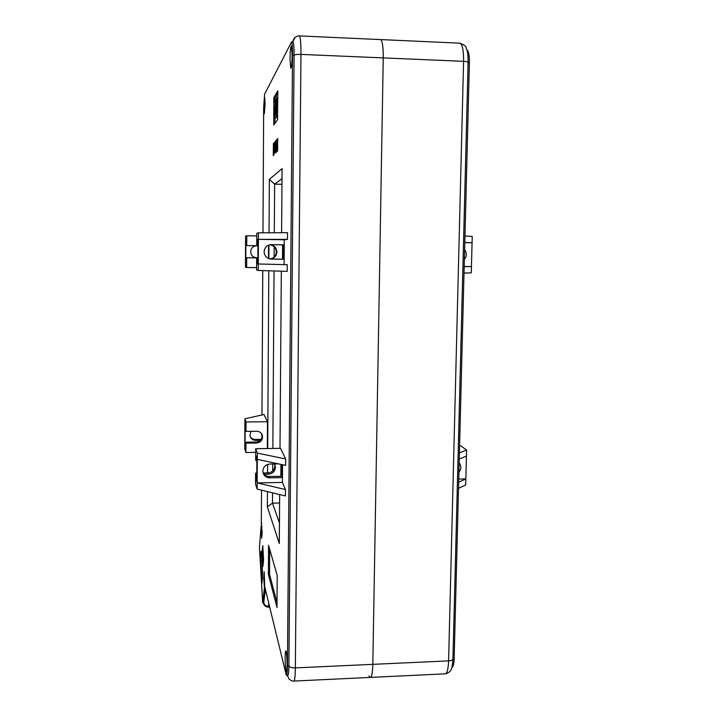 <?xml version="1.0" encoding="UTF-8"?>
<svg xmlns="http://www.w3.org/2000/svg" width="717" height="717" viewBox="0 0 717 717"><rect width="100%" height="100%" fill="white"/><g stroke="black" fill="none" stroke-linecap="round" stroke-linejoin="round"><path stroke-width="1.08" d="M368.977 675.934L370.035 677.431C371.63 677.726 372.562 673.362 372.822 664.345L383.245 57.907C383.299 47.161 382.439 41.048 380.664 39.587L380.18 39.56L380.664 39.587C382.439 41.048 383.299 47.161 383.245 57.907L372.822 664.345C372.562 673.362 371.63 677.726 370.035 677.431L294.06 681.051M466.848 49.805C468.613 50.97 469.456 55.272 469.393 62.729L454.157 658.376C453.942 664.041 453.135 667.142 451.746 667.688M459.256 459.014L466.453 456.075L466.615 450.007L460.628 445.795L459.597 445.813M466.453 456.075L465.853 478.929L458.665 482.2M458.513 488.322L465.7 484.961L465.853 478.929L458.746 479.064M459.418 452.857L466.615 450.007M464.957 236.027L472.234 236.422L471.275 272.89L464.016 273.06M464.795 242.454L472.064 242.749L464.786 242.642M464.177 266.509L471.436 266.599L464.177 266.67M464.365 259.402C466.875 256.229 466.964 253.02 464.607 249.767M464.437 256.301L464.526 252.886M459.158 463.021C461.461 466.059 461.381 469.133 458.916 472.252M459.113 464.741L459.023 468.013M269.762 258.909C272.496 258.658 274.486 257.313 275.722 254.858L276.368 251.954C276.018 247.813 273.795 245.429 269.7 244.802M270.013 258.962C272.872 258.792 274.961 257.439 276.269 254.876L276.914 251.963C276.529 247.67 274.208 245.268 269.95 244.748M270.47 259.025L271.25 259.079C266.903 258.586 264.519 256.148 264.107 251.766L264.376 249.848C265.532 246.54 267.853 244.802 271.34 244.631L284.246 244.829L284.282 239.774L287.454 239.397L258.416 239.361L258.254 270.461L256.605 270.04L256.668 258.747L257.869 258.765M274.593 464.024L274.889 466.023C274.441 470.128 272.146 472.422 267.979 472.906L263.211 472.987M274.539 463.926L275.409 467.269C274.969 471.392 272.648 473.704 268.463 474.188L267.979 472.906M278.456 463.863L269.933 464.007C265.666 464.491 263.309 466.839 262.861 471.042L262.96 472.234C263.847 475.765 266.141 477.63 269.843 477.827L282.453 477.594L282.417 482.416L257.161 482.899L257.313 453.099L255.718 448.699L280.499 448.349L285.698 458.979L257.313 453.099M263.049 472.682C264.376 475.165 266.473 476.438 269.341 476.5L281.88 476.276L281.969 464.616M262.046 551.364L262.879 566.699L263.56 559.583L262.807 545.619L262.046 551.364M292.142 55.128L291.425 45.888C290.645 46.515 290.17 50.898 290 59.036L290.726 68.258C291.496 67.703 291.962 63.329 292.142 55.128M265.093 104.404L264.645 97.18L263.883 106.609L264.331 113.806L265.093 104.404M287.069 665.251C287.015 657.516 286.63 652.721 285.913 650.884C285.465 650.749 285.205 652.954 285.142 657.498C285.187 665.161 285.572 669.947 286.298 671.847C286.746 671.999 286.997 669.803 287.069 665.251M262.037 526.224L261.122 526.251L261.696 538.279L262.189 532.507L261.302 523.455L261.777 523.446M262.969 232.81L263.668 107.577L264.591 94.214L291.496 42.007C292.204 43.047 292.545 47.456 292.527 55.218L287.427 665.95C287.329 672.465 286.961 675.602 286.334 675.378L264.707 586.676L264.197 571.691L263.695 577.364L264.43 587.922L262.655 602.397L263.766 602.361L265.424 589.051M244.882 418.8L244.766 448.806L245.904 452.517L245.949 443.133L256.668 442.989C261.051 442.29 262.969 439.781 262.431 435.461C261.499 432.799 259.599 431.401 256.731 431.258L245.994 431.383L246.03 421.954L267.486 421.739L263.955 414.516L244.882 418.8L246.03 421.954M245.904 452.517L255.7 452.373M267.324 448.528L267.486 421.739M245.626 444.558L245.089 444.567L245.626 446.27L245.635 442.183L256.31 442.039L256.668 442.989M261.974 434.332L262.046 434.547C262.583 438.849 260.665 441.349 256.31 442.039M245.089 444.567L245.16 424.858L245.994 431.383M245.635 442.183L245.949 443.133M246.433 241.441L245.877 241.432L246.433 241.342L246.415 245.59L257.941 245.734M245.877 241.432L245.797 261.875L246.352 261.974L246.684 257.762L246.648 267.495L245.474 267.199L245.59 236.081L246.773 235.785L246.729 245.564M246.684 257.762L257.878 257.905M246.648 267.495L256.623 267.62M268.57 245.151L268.49 258.487M246.773 235.785L256.776 235.947M246.415 245.59L257.672 245.725M246.37 257.735L256.587 257.815C252.205 257.116 250.296 254.553 250.851 250.143C251.81 247.392 253.737 245.949 256.65 245.806L255.906 245.841M257.941 245.797L257.295 245.761M256.587 257.815L257.878 257.806M246.352 261.884L245.797 261.875M287.454 239.397L287.508 232.684L258.452 232.828L256.794 233.249L256.731 244.596L257.941 244.614M257.968 239.577L257.188 239.568L257.161 244.56L257.941 244.569M257.842 263.775L257.071 263.766L257.098 258.792L257.869 258.801M282.489 259.187L282.597 244.855M257.188 239.568L257.968 239.442L257.842 263.892L257.071 263.766M258.452 232.828L258.416 239.361L284.282 239.774M287.257 264.69L258.29 263.973L287.257 264.69L287.203 271.367L258.254 270.461M276.663 115.921L276.359 117.929L274.952 118.063L274.952 123.351M277.721 115.643L276.179 115.903M277.873 92.986L275.238 97.458L275.113 99.986M275.095 102.558L275.077 104.799M282.417 482.416L285.456 489.568L285.402 495.949L257.134 489.111L255.548 483.939L255.602 473.121L256.74 481.546L256.856 458.136L256.103 455.994L256.077 460.771L255.664 459.57L255.718 448.699M257.286 459.355L285.644 465.396L285.698 458.979M284.093 264.286L284.246 244.829M282.552 464.733L282.453 477.594M275.158 145.3L275.597 140.998L275.507 152.031L275.131 148.688L274.692 152.927L274.781 141.993L275.337 145.309M273.921 144.332L274.252 142.531L274.477 145.614L273.831 154.997L274.082 144.332M273.41 143.49L273.285 155.697L273.491 143.49M277.578 119.64L277.802 90.817L273.948 97.404L273.831 98.91L273.742 125.036L277.578 119.64M276.968 607.505L277.201 575.41L268.552 545.287L268.382 574.541L277.04 607.505M279.657 494.56L279.298 543.513L267.342 506.776L267.432 491.602M267.549 472.906L267.602 464.428M267.701 448.528L268.794 270.793M268.875 258.64L268.956 245.008M269.036 232.774L269.359 179.393L282.077 168.603L281.602 232.711M281.315 271.178L279.997 448.349M261.122 526.251L259.455 547.421L262.655 602.397M262.763 270.605L261.956 414.964M261.848 434.099L261.822 438.302M261.535 490.177L261.302 523.455M276.09 140.245L275.946 152.82L276.17 140.245M276.538 143.588L276.914 139.25L277.219 142.387L276.896 140.702L276.672 143.436L276.771 151.923L276.672 143.588M277.587 151.099L277.73 138.417L277.587 151.099M279.594 502.984L272.487 503.137L279.451 522.98M282.005 178.65L274.629 184.152L274.306 232.747M281.96 184.323L274.629 184.152L269.359 179.393M274.208 246.791L274.136 257.053M274.046 270.954L272.854 448.457M272.756 463.953L272.702 470.97M272.559 492.839L272.487 503.137L267.342 506.776M286.576 675.36L287.777 675.306C288.422 675.539 288.79 672.394 288.888 665.887L294.087 55.281C294.095 47.519 293.746 43.119 293.038 42.07L292.841 42.061M262.547 602.863L263.766 602.361C264.17 604.834 265.729 606.143 268.454 606.295L268.122 607.209C265.12 606.609 263.587 605.148 263.515 602.827M269.646 549.079L269.583 574.505L277.12 603.042M273.482 153.33L273.428 144.879L273.607 153.33M274.324 153.456L273.84 153.447M276.162 150.373L276.108 141.67L276.296 150.373M285.456 489.568L257.161 482.899L257.134 489.111M255.602 473.121L256.776 473.103M256.077 460.771L256.838 460.762M256.014 474.412L256.776 474.394M264.107 474.26L268.463 474.188M256.749 479.153L255.987 479.171M280.947 464.392L280.858 476.294M281.88 476.276L282.462 476.267M276.224 115.849L275.794 111.09L276.816 97.046L276.224 115.849L277.551 115.894M276 110.776L276.493 113.465L276.547 106.492L276 110.776L276.511 110.794M276.69 115.168L277.721 115.204M276.816 97.046L277.846 97.082M275.57 99.215L274.898 118.063C274.252 115.607 274.969 106.035 275.31 101.518L274.683 102.54L274.701 100.676L275.57 99.215L276.592 99.251M275.57 99.636L276.592 99.672M274.683 102.54L275.229 102.558M263.193 556.025L262.888 562.8L262.673 556.544L262.879 561.671L262.879 554.366L263.372 556.025M262.754 548.039L262.61 554.501L262.933 548.03M262.655 553.461L263.229 553.443M262.512 552.95L263.202 552.932M271.25 259.079L284.129 259.249M270.73 259.034L284.129 259.213M270.408 244.685L283.645 244.873L283.538 259.204M283.645 244.873L284.246 244.882M250.018 436.133C251.111 438.275 252.886 439.378 255.333 439.458L261.248 439.378M250.914 431.32L249.919 435.658C250.663 438.625 252.581 440.193 255.682 440.381L260.468 440.319M370.662 677.395L444.719 673.863C446.933 674.132 448.224 669.803 448.6 660.877L463.585 61.33C463.675 50.71 462.492 44.66 460.027 43.181L459.364 43.145M287.427 665.95L288.888 665.887C289.587 667.249 291.738 667.921 295.341 667.894L448.6 660.877C451.45 660.662 452.893 659.99 452.938 658.869L468.111 62.451C468.111 61.877 466.606 61.51 463.585 61.33L300.97 54.402L295.341 667.894C295.189 677.009 294.642 681.401 293.692 681.069C293.361 681.733 288.7 679.366 288.978 678.829L287.651 676.023M469.393 62.729L468.111 62.675M454.157 658.376L452.947 658.43M269.341 476.5L269.843 477.827M260.567 555.603L261.042 551.328L261.481 553.067L262.53 572.847L262.01 583.145L260.459 558.238L260.567 555.603L261.696 557.226M268.848 603.302L268.454 606.295L269.556 606.25M299.123 35.895L299.419 35.904C300.477 37.356 300.997 43.522 300.97 54.402C297.143 54.313 294.848 54.609 294.087 55.281L292.527 55.218M292.653 42.052L295.019 37.463M269.583 574.505L268.382 574.541M269.493 572.982L268.292 573.017M274.566 123.898L273.67 123.871M275.122 98.955L273.831 98.91M275.238 97.458L273.948 97.404M261.875 560.604L260.531 561.59M262.305 580.465L261.553 581.227M261.042 551.328L261.436 552.359M262.046 582.652L262.01 583.145M262.53 578.529L262.494 578.977M275.05 117.893L276.359 117.929M270.82 244.676L271.34 244.631M255.682 440.381L255.333 439.458M292.357 42.043L294.328 38.18C293.997 37.642 298.935 35.214 299.419 35.904L460.027 43.181C464.437 44.965 466.516 46.641 466.265 48.2C467.233 51.032 468.04 52.251 468.12 62.307M452.929 659.147C452.436 665.842 451.674 669.517 450.67 670.18C450.652 671.318 448.967 672.528 445.615 673.81M276.269 254.876L275.722 254.858M269.771 607.147L268.221 607.2M291.496 42.007L293.038 42.07M261.373 551.597L262.53 572.883L262.037 582.76M275.167 465.423L274.638 464.195M263.363 562.791L262.915 562.8M262.046 434.547L262.431 435.461"/></g></svg>
